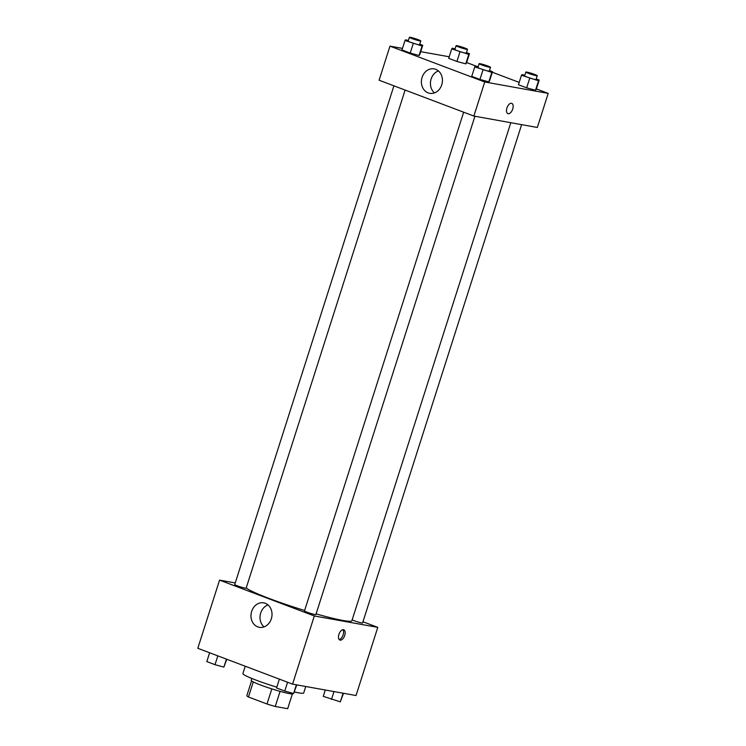 <?xml version="1.0" encoding="UTF-8"?>
<svg xmlns="http://www.w3.org/2000/svg" width="746" height="746" viewBox="0 0 746 746"><rect width="100%" height="100%" fill="white"/><g stroke="black" fill="none" stroke-linecap="round" stroke-linejoin="round"><path stroke-width="1.12" d="M271.814 688.894L266.993 704L248.455 696.997A21.429 1.79 17.7 0 1 246.823 695.72L251.542 680.921M292.376 693.948L287.667 708.7L275.255 706.471A21.429 1.79 17.7 0 1 266.993 704M280.076 691.365L275.255 706.471M293.103 693.342L292.982 693.733A21.942 1.828 -162.3 0 1 271.525 688.8A21.942 1.828 -162.3 0 1 251.178 680.389L251.803 678.44M253.267 681.937L248.455 696.997M294.521 691.999A31.91 2.658 17.7 0 0 298.559 692.829A31.91 2.658 17.7 0 0 303.687 692.978L305.757 686.497M245.229 666.225L242.888 673.573A31.91 2.658 17.7 0 0 276.803 687.159M362.976 621.763L377.784 627.358L356.029 695.533L292.563 684.129L197.802 648.293L219.557 580.127L235.251 582.943M257.734 626.873A12.421 10.463 100.2 0 1 251.402 612.289A12.421 10.463 100.2 0 1 263.692 602.861A12.421 10.463 100.2 0 1 271.796 616.933A12.421 10.463 100.2 0 1 259.3 627.311A12.421 10.463 100.2 0 1 257.734 626.873M377.784 627.358L314.318 615.963L292.563 684.129M314.318 615.963L219.557 580.127M267.991 604.913A12.421 10.463 -79.8 0 0 260.233 614.863A12.421 10.463 -79.8 0 0 264.047 626.882M344.727 635.443A5.483 2.919 -69.3 0 1 339.878 640.049A5.483 2.919 -69.3 0 1 339.094 633.886A5.483 2.919 -69.3 0 1 343.757 629.783A5.483 2.919 -69.3 0 1 344.727 635.443M339.169 639.527A5.483 2.919 110.7 0 0 343.141 634.837A5.483 2.919 110.7 0 0 342.88 629.708M463.648 112.198L304.489 610.918A5.987 0.494 17.7 0 0 310.038 613.212A5.987 0.494 17.7 0 0 315.884 614.555L474.922 116.245M352.131 619.907A5.987 0.494 17.7 0 0 361.633 622.919A5.987 0.494 17.7 0 0 362.593 622.947L521.631 124.638M393.907 85.827L234.738 584.538A5.987 0.494 17.7 0 0 238.711 586.309A5.987 0.494 17.7 0 0 245.182 588.156A5.987 0.494 17.7 0 0 246.143 588.184L405.115 90.061M316.108 613.883A55.847 4.653 17.7 0 0 342.89 620.467A55.847 4.653 17.7 0 0 351.879 620.728L510.814 122.698M246.217 587.96A55.847 4.653 17.7 0 0 304.629 610.489M536.383 88.905L548.198 93.381L537.325 127.463L473.859 116.059L379.099 80.223L389.971 46.14L402.495 48.387M519.197 82.405L492.313 72.241M478.111 66.87L466.632 62.533M488.817 81.855L489.469 81.155L488.817 81.855L479.948 79.449L488.817 81.855L491.838 72.39L474.764 66.879L475.416 66.18L478.102 66.907M471.742 76.344L479.948 79.449L471.742 76.344L474.764 66.879M419.065 55.474L419.718 54.784L419.065 55.474L410.207 53.069L419.065 55.474L422.087 46.01L405.013 40.498L405.675 39.799L408.36 40.536M401.991 49.963L410.207 53.069L401.991 49.963L405.013 40.498M465.774 63.867L466.427 63.177L465.774 63.867L456.906 61.461L465.774 63.867L468.796 54.402L451.722 48.891L452.384 48.192L455.069 48.919M448.7 58.356L456.906 61.461L448.7 58.356L451.722 48.891M548.198 93.381L484.741 81.976L389.971 46.14M420.716 51.66L449.204 56.78M535.516 90.247L536.178 89.548L535.516 90.247L526.657 87.841L535.516 90.247L538.537 80.773L521.473 75.262L522.125 74.572L524.811 75.299M518.451 84.736L526.657 87.841L518.451 84.736L521.473 75.262M441.753 84.82A12.421 10.463 100.2 0 1 429.724 93.325A12.421 10.463 100.2 0 1 421.621 79.253A12.421 10.463 100.2 0 1 434.116 68.874A12.421 10.463 100.2 0 1 441.753 84.82M484.741 81.976L473.859 116.059M511.486 103.293A5.483 2.919 -69.3 0 1 511.765 103.377A5.483 2.919 -69.3 0 1 512.549 109.541A5.483 2.919 -69.3 0 1 507.877 113.634A5.483 2.919 -69.3 0 1 507 107.722A5.483 2.919 -69.3 0 1 511.486 103.293M438.406 70.926A12.421 10.463 -79.8 0 0 430.656 80.876A12.421 10.463 -79.8 0 0 434.461 92.896M507.877 113.634A5.483 2.919 110.7 0 0 512.549 109.541A5.483 2.919 110.7 0 0 511.756 103.377M489.497 70.562L492.491 71.691L491.838 72.39M479.137 63.671L477.925 67.466A5.987 0.494 17.7 0 0 481.897 69.229A5.987 0.494 17.7 0 0 488.369 71.075A5.987 0.494 17.7 0 0 489.329 71.103L490.532 67.317A5.987 0.494 17.7 0 0 484.984 65.023A5.987 0.494 17.7 0 0 479.137 63.671A5.987 0.494 17.7 0 0 483.1 65.443A5.987 0.494 17.7 0 0 489.572 67.289A5.987 0.494 17.7 0 0 490.532 67.317M492.491 71.691L489.469 81.155M482.97 69.975L479.948 79.449M419.756 44.182L422.74 45.31L422.087 46.01M409.386 37.3L408.183 41.086A5.987 0.494 17.7 0 0 412.146 42.858A5.987 0.494 17.7 0 0 418.618 44.695A5.987 0.494 17.7 0 0 419.578 44.723L420.791 40.937A5.987 0.494 17.7 0 0 415.242 38.643A5.987 0.494 17.7 0 0 409.386 37.3A5.987 0.494 17.7 0 0 413.359 39.072A5.987 0.494 17.7 0 0 419.83 40.909A5.987 0.494 17.7 0 0 420.791 40.937M422.74 45.31L419.718 54.784M413.228 43.604L410.207 53.069M536.206 78.945L539.199 80.083L538.537 80.773M525.846 72.064L524.634 75.85A5.987 0.494 17.7 0 0 528.606 77.621A5.987 0.494 17.7 0 0 535.068 79.468A5.987 0.494 17.7 0 0 536.038 79.496L537.241 75.71A5.987 0.494 17.7 0 0 531.693 73.406A5.987 0.494 17.7 0 0 525.846 72.064A5.987 0.494 17.7 0 0 529.809 73.835A5.987 0.494 17.7 0 0 536.281 75.682A5.987 0.494 17.7 0 0 537.241 75.71M539.199 80.083L536.178 89.548M529.679 78.367L526.657 87.841M466.464 52.574L469.448 53.703L468.796 54.402M456.095 45.693L454.892 49.478A5.987 0.494 17.7 0 0 458.855 51.25A5.987 0.494 17.7 0 0 465.327 53.087A5.987 0.494 17.7 0 0 466.287 53.115L467.5 49.329A5.987 0.494 17.7 0 0 461.951 47.035A5.987 0.494 17.7 0 0 456.095 45.693A5.987 0.494 17.7 0 0 460.068 47.464A5.987 0.494 17.7 0 0 466.539 49.301A5.987 0.494 17.7 0 0 467.5 49.329M469.448 53.703L466.427 63.177M459.928 51.996L456.906 61.461M296.796 684.893L293.616 693.472L284.758 691.066L276.552 687.961L279.368 679.14M296.386 684.819L293.616 693.472M287.574 682.245L284.758 691.066M226.803 659.259L223.875 667.101L215.007 664.695L206.801 661.59L209.617 652.759M226.42 659.119L223.875 667.101M217.823 655.865L215.007 664.695M343.505 693.276L340.325 701.865L323.26 696.354L325.284 690.003M343.095 693.211L340.325 701.865M333.984 691.57L331.466 699.459"/></g></svg>
